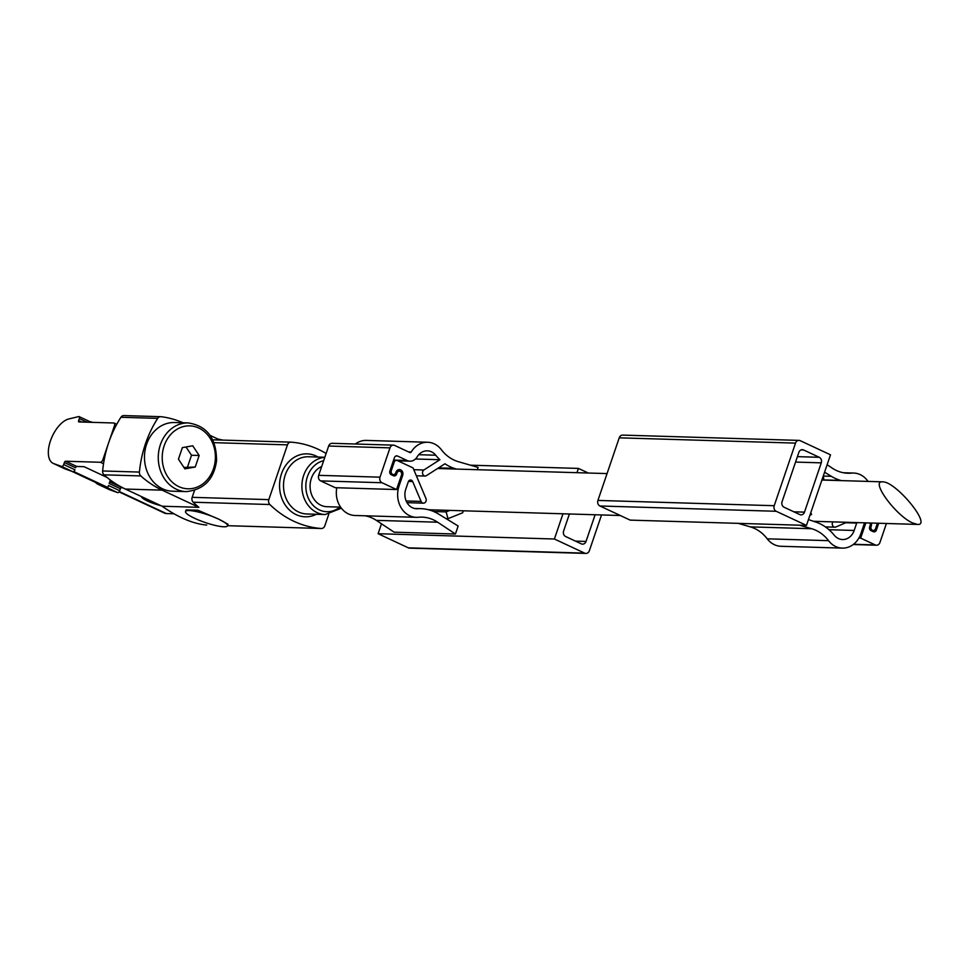 <?xml version="1.0" encoding="UTF-8"?>
<svg xmlns="http://www.w3.org/2000/svg" width="969" height="969" viewBox="0 0 969 969"><rect width="100%" height="100%" fill="white"/><g stroke="black" fill="none" stroke-linecap="round" stroke-linejoin="round"><path stroke-width="1.45" d="M912.75 523.018L917.534 524.423C932.42 525.864 895.792 481.242 882.602 481.847C869.932 480.394 895.913 515.883 912.75 523.018M340.579 507.126L326.977 506.714A20.749 17.515 -88.3 0 1 321.03 505.285A20.749 17.515 -88.3 0 1 311.352 478.383A20.749 17.515 -88.3 0 1 321.684 466.513M195.241 467.022L184.873 468.863L178.441 459.173L182.366 447.63L192.734 445.788L199.166 455.478L195.241 467.022L183.928 467.433M71.742 471.297L104.955 486.813A26.829 13.505 -65 0 0 106.929 487.395A26.829 13.505 -65 0 0 107.813 487.468L108.492 485.469L119.696 490.702L120.374 488.703A1.429 0.715 -65 0 1 120.98 487.71A1.429 0.715 -65 0 1 121.597 487.395L122.021 487.407M74.201 471.77L74.879 469.771A2.144 1.078 115 0 1 73.329 471.697A26.829 13.505 -65 0 0 74.201 471.77L107.813 487.468M91.05 422.302L91.207 421.83A26.829 13.505 -65 0 0 90.299 421.854A2.144 1.078 115 0 1 90.638 422.29M91.207 421.83L92.321 422.351M113.446 482.259L110.393 482.162A1.429 0.715 -65 0 0 109.17 483.47L110.345 480.043M206.76 525.065L206.542 525.065C193.025 523.769 178.199 517.494 162.089 506.218L125.352 489.054A107.329 90.626 -88.3 0 1 104.022 474.834A4.288 3.622 -88.3 0 1 102.629 470.97A107.329 90.626 -88.3 0 1 104.119 460.239A107.329 90.626 -88.3 0 1 108.673 442.676L102.896 459.657A2.859 1.441 -65 0 1 100.461 462.274L65.577 461.232A1.429 0.715 -65 0 0 64.366 462.54L75.57 467.773A1.429 0.715 115 0 1 76.781 466.464L84.061 466.683L106.978 477.39M114.463 425.706L115.686 426.275A107.329 90.626 -88.3 0 0 108.673 442.676L114.463 425.706A2.859 1.441 -65 0 0 114.136 423.065A2.859 1.441 -65 0 0 113.833 422.993L78.961 421.951A1.429 0.715 -65 0 1 78.804 421.915A1.429 0.715 -65 0 1 78.646 420.594L79.325 418.596A2.144 1.078 -65 0 0 79.083 416.609A2.144 1.078 -65 0 0 78.659 416.585L68.872 418.935A24.334 12.246 -65 0 0 50.606 440.423A24.334 12.246 -65 0 0 53.162 463.364A24.334 12.246 -65 0 0 53.67 463.582L61.665 466.464A2.144 1.078 -65 0 0 63.688 464.539L64.366 462.54M95.652 482.465A24.334 12.246 -65 0 0 97.966 484.294A24.334 12.246 -65 0 0 98.487 484.512L106.481 487.395A2.144 1.078 -65 0 0 106.929 487.395M108.673 489.272A24.334 12.246 -65 0 0 109.17 489.527A24.334 12.246 -65 0 0 109.691 489.745L117.685 492.627A2.144 1.078 -65 0 0 119.696 490.702M73.329 471.697A2.144 1.078 115 0 1 72.869 471.697L64.875 468.814A24.334 12.246 115 0 1 64.366 468.596A24.334 12.246 115 0 1 63.869 468.342M122.712 487.77L120.98 487.71M115.686 426.275A107.329 90.626 -88.3 0 1 120.907 417.276A4.288 3.622 -88.3 0 1 123.911 415.58A4.288 3.622 -88.3 0 1 124.189 415.592L160.418 416.682M162.089 506.218L198.875 507.32A107.329 90.626 -88.3 0 1 193.206 502.221A4.288 3.622 -88.3 0 1 192.165 497.327L194.49 490.496M328.721 514.345L324.821 525.792A4.288 3.622 -88.3 0 1 321.333 528.505A4.288 3.622 -88.3 0 1 321.199 528.505A107.329 90.626 -88.3 0 1 269.854 504.522A4.288 3.622 -88.3 0 1 268.813 499.629L287.454 444.868A4.288 3.622 -88.3 0 1 290.942 442.143A4.288 3.622 -88.3 0 1 291.075 442.155A107.329 90.626 -88.3 0 1 326.117 453.492M228.03 524.241L218.4 519.021L197.858 510.191L186.072 509.96L185.515 511.523A22.178 4.07 18.8 0 1 197.288 511.789A22.178 4.07 18.8 0 1 218.4 519.021A22.178 4.07 18.8 0 1 227.521 525.816A22.178 4.07 18.8 0 1 215.748 525.549A22.178 4.07 18.8 0 1 194.636 518.306A22.178 4.07 18.8 0 1 185.515 511.523M212.926 440.12A4.288 3.622 -88.3 0 1 214.294 439.853A4.288 3.622 -88.3 0 1 214.428 439.853L290.797 442.143M173.984 513.788L166.377 513.558A17.176 8.648 -65 0 1 164.56 513.134L119.066 491.889M210.164 435.42L220.024 440.023M198.875 507.32L162.138 490.157A107.329 90.626 -88.3 0 1 140.808 475.936A4.288 3.622 -88.3 0 1 139.427 472.073A107.329 90.626 -88.3 0 1 157.705 418.378A4.288 3.622 -88.3 0 1 160.697 416.682A4.288 3.622 -88.3 0 1 160.975 416.694A107.329 90.626 -88.3 0 1 183.093 422.787M186.242 491.61L172.446 491.198A34.351 28.997 -88.3 0 1 146.585 444.311A34.351 28.997 -88.3 0 1 174.505 422.532L188.301 422.944C207.136 425.863 216.547 438.509 216.535 460.869C213.883 479.498 203.781 489.745 186.242 491.61A34.351 28.997 -88.3 0 1 160.382 444.723A34.351 28.997 -88.3 0 1 188.301 422.944M218.146 439.151A22.178 4.07 18.8 0 1 222.749 440.108M160.806 505.624A14.317 2.628 18.8 0 1 141.595 496.649M186.012 446.988L191.511 455.248L199.166 455.478M191.511 455.248L187.574 466.792M806.462 525.404L830.494 454.812L800.237 440.689A4.288 3.622 91.7 0 0 799.013 440.398A4.288 3.622 91.7 0 0 795.525 443.112L774.207 505.709A4.288 3.622 91.7 0 0 776.217 511.281L806.462 525.404L630.165 520.123L599.92 505.988L776.217 511.281M823.25 476.082L831.317 476.312L824.571 472.194M831.317 476.312A48.801 41.207 91.7 0 0 840.68 480.418L840.729 480.6M869.932 522.994A2.859 2.422 91.7 0 1 870.126 525.561L869.665 526.894A2.859 2.422 91.7 0 0 870.998 530.612L873.239 531.654A2.859 2.422 91.7 0 0 876.388 530.043L878.701 523.26M865.923 522.872A2.859 2.422 91.7 0 0 865.644 523.478L860.654 538.122L875.213 544.929A4.288 3.622 91.7 0 0 876.448 545.22A4.288 3.622 91.7 0 0 879.937 542.495L886.417 523.49M868.018 481.411A22.893 19.332 91.7 0 0 853.628 473.042A22.893 19.332 91.7 0 0 851.557 473.114A40.214 33.951 91.7 0 1 847.899 473.235A40.214 33.951 91.7 0 1 832.274 468.16L827.114 464.732M842.279 548.115L780.966 546.286A22.893 19.332 91.7 0 1 767.242 538.825A40.214 33.951 91.7 0 0 750.345 526.882L811.659 528.723A40.214 33.951 91.7 0 1 828.556 540.666A22.893 19.332 91.7 0 0 842.279 548.115A22.893 19.332 91.7 0 0 860.896 533.604L864.518 522.945A4.288 3.622 91.7 0 1 864.566 522.836M799.546 525.198L811.659 528.723M738.221 523.357L750.345 526.882M858.873 538.074L860.654 538.122M808.437 519.59L815.753 522.037A48.801 41.207 91.7 0 1 834.176 535.154A14.317 12.088 91.7 0 0 842.545 539.539A14.317 12.088 91.7 0 0 854.173 530.467L856.693 523.066A2.859 2.422 91.7 0 0 856.814 522.594M869.726 526.712L871.24 526.094A4.288 3.622 91.7 0 0 871.301 523.03M871.01 526.761A2.859 2.422 91.7 0 0 875.491 528.844L877.417 523.212M832.916 521.879A3.222 2.713 91.7 0 0 835.884 526.979L846.761 522.291M799.013 440.398L622.716 435.105A4.288 3.622 91.7 0 0 619.227 437.831L597.921 500.428A4.288 3.622 91.7 0 0 599.92 505.988M784.078 507.235L799.764 514.563A4.288 3.622 91.7 0 0 801 514.854A4.288 3.622 91.7 0 0 804.488 512.129L821.264 462.855A4.288 3.622 91.7 0 0 819.265 457.295L803.58 449.967A4.288 3.622 91.7 0 0 802.344 449.664A4.288 3.622 91.7 0 0 798.856 452.39L782.08 501.663A4.288 3.622 91.7 0 0 784.078 507.235M821.966 479.861L840.68 480.418M822.221 479.11L823.795 478.48L823.178 476.288M809.83 515.496L811.562 514.406L810.787 512.674M455.43 534.016L437.637 522.206A40.214 33.951 -88.3 0 0 422.012 517.131A40.214 33.951 -88.3 0 0 418.366 517.252A22.893 19.332 -88.3 0 1 416.282 517.325A22.893 19.332 -88.3 0 1 399.046 486.063L402.668 475.416A4.288 3.622 -88.3 0 0 399.446 469.553A4.288 3.622 -88.3 0 0 395.946 472.278L395.727 472.945A2.859 2.422 -88.3 0 1 391.246 470.849L394.189 462.189A2.859 2.422 -88.3 0 1 397.338 460.578L413.024 467.894L425.948 498.478A3.222 2.713 -88.3 0 1 421.079 501.409L412.685 481.557A2.859 2.422 -88.3 0 0 408.288 481.811L405.769 489.212A14.317 12.088 -88.3 0 0 416.537 508.749A14.317 12.088 -88.3 0 0 417.518 508.725A48.801 41.207 -88.3 0 1 420.837 508.664A48.801 41.207 -88.3 0 1 438.594 514.054L458.155 526.022L455.43 534.016L394.117 532.175L376.311 520.365A40.214 33.951 -88.3 0 0 365.24 515.799M601.543 514.939L589.37 550.707A4.288 3.622 -88.3 0 1 585.87 553.42A4.288 3.622 -88.3 0 1 584.646 553.129L554.401 539.006L378.104 533.713L381.483 523.793M554.401 539.006L562.977 513.788M576.967 472.69L578.42 468.415L470.365 465.181M393.402 474.749L391.21 474.689L393.475 475.743A2.859 2.422 -88.3 0 0 396.624 474.132L397.072 472.799A2.859 2.422 -88.3 0 1 401.554 474.895L396.563 489.539L382.004 482.732A4.288 3.622 -88.3 0 1 380.005 477.172L389.974 447.872A4.288 3.622 -88.3 0 1 393.462 445.146A4.288 3.622 -88.3 0 1 394.698 445.449L409.79 452.499A1.429 1.211 -88.3 0 0 411.231 451.99A22.893 19.332 -88.3 0 1 427.632 442.252A22.893 19.332 -88.3 0 1 441.355 449.701A40.214 33.951 -88.3 0 0 458.252 461.644L478.105 467.421L477.329 469.699M463.339 510.796L462.661 512.783L448.017 518.669L446.043 518.609M456.351 469.069L454.158 468.342A48.801 41.207 -88.3 0 1 444.953 463.776L426.408 475.646A3.222 2.713 -88.3 0 1 423.865 469.989L413.775 469.686M391.234 474.701A2.859 2.422 -88.3 0 1 389.901 470.995L394.431 457.671A2.859 2.422 -88.3 0 1 397.581 456.048L407.077 460.493L393.608 460.081M423.865 469.989L439.902 459.718A48.801 41.207 -88.3 0 1 435.735 455.212A14.317 12.088 -88.3 0 0 427.377 450.839A14.317 12.088 -88.3 0 0 417.118 456.92A10.017 8.455 -88.3 0 1 409.948 461.183A10.017 8.455 -88.3 0 1 407.077 460.493M396.563 489.539L335.25 487.698L320.678 480.903A4.288 3.622 -88.3 0 1 318.68 475.331L328.661 446.031A4.288 3.622 -88.3 0 1 332.149 443.317L393.462 445.146M355.381 444.008A22.893 19.332 -88.3 0 1 366.318 440.411L427.632 442.252M416.282 517.325L354.969 515.484A22.893 19.332 -88.3 0 1 336.8 487.746M585.87 553.42L409.584 548.139A4.288 3.622 -88.3 0 1 408.349 547.848L378.104 533.713M578.42 468.415L588.304 473.029M595.111 514.757L586.027 541.429A4.288 3.622 -88.3 0 1 582.539 544.154A4.288 3.622 -88.3 0 1 581.303 543.851L565.63 536.523A4.288 3.622 -88.3 0 1 563.619 530.964L569.409 513.982M439.902 459.718L415.471 458.991M448.017 518.669L446.115 511.898L433.7 511.523M446.115 511.898L449.858 510.397M164.161 445.813A31.48 26.587 -88.3 0 1 209.764 437.709A31.48 26.587 -88.3 0 1 192.492 488.461A31.48 26.587 -88.3 0 1 164.161 445.813M98.487 484.512L109.691 489.745M53.67 463.582L64.875 468.814M106.481 487.395L117.685 492.627M61.665 466.464L72.869 471.697M63.688 464.539L74.879 469.771M109.17 483.47L120.374 488.703M110.393 482.162L121.597 487.395M65.577 461.232L76.781 466.464M100.461 462.274L103.538 463.715M78.646 420.594L81.723 422.024M79.325 418.596L87.016 422.193M321.333 528.505L227.558 525.695L321.199 528.505M193.206 502.221L269.854 504.522M192.165 497.327L268.813 499.629M214.04 442.663L287.454 444.868M318.062 457.053A31.48 26.587 91.7 0 0 279.569 484.536A31.48 26.587 91.7 0 0 316.354 514.273M119.284 491.562L166.377 513.558M162.138 490.157L125.352 489.054M140.808 475.936L104.022 474.834M139.427 472.073L102.629 470.97M157.705 418.378L120.907 417.276M324.833 457.259L308.53 456.762A28.622 24.164 91.7 0 0 283.517 484.645A28.622 24.164 91.7 0 0 306.81 513.982L325.209 514.539L341.367 508.192M324.797 457.368A28.622 24.164 91.7 0 0 301.892 486.462A28.622 24.164 91.7 0 0 325.209 514.539M323.67 460.687A25.763 21.754 91.7 0 0 307.476 496.007A25.763 21.754 91.7 0 0 339.853 507.102M102.896 459.657L104.119 460.239M767.242 538.825L828.556 540.666M844.265 472.896L851.557 473.114M853.544 544.275L875.213 544.929M597.921 500.428L774.207 505.709M619.227 437.831L795.525 443.112M793.89 511.814L804.488 512.129M795.561 462.08L821.264 462.855M797.414 456.641L819.265 457.295M801.097 449.895L803.58 449.967M874.789 529.995L876.388 530.043M864.36 523.43L865.644 523.478M869.956 526.046L871.24 526.094M845.731 522.739L856.693 523.066M828.967 529.704L854.173 530.467M437.637 522.206L376.311 520.365M411.231 451.99L408.53 451.905M389.974 447.872L328.661 446.031M380.005 477.172L318.68 475.331M382.004 482.732L320.678 480.903M399.046 486.063L397.762 486.026M584.646 553.129L408.349 547.848M586.027 541.429L575.441 541.114M417.518 508.725L415.568 508.664M454.158 468.342L438.557 467.87M435.735 455.212L418.765 454.703M397.581 456.048L395.921 455.999M396.624 474.132L395.025 474.083M397.072 472.799L395.788 472.763M402.668 475.416L401.384 475.379M391.246 470.849L389.962 470.813M394.189 462.189L392.905 462.152M421.079 501.409L406.156 500.961M412.685 481.557L408.446 481.423M428.504 509.755L620.293 515.508M813.56 521.298L917.534 524.423M437.564 468.512L607.054 473.587M821.906 480.03L882.602 481.847M97.966 484.294L109.17 489.527M53.162 463.364L64.366 468.596M79.083 416.609L90.287 421.842M214.294 439.853L290.942 442.143M160.697 416.682L123.911 415.58M228.054 524.253L227.521 525.816M114.136 423.065L116.74 424.277M843.357 472.739L853.628 473.042M853.217 544.53L876.448 545.22M870.974 530.6L873.166 530.661M825.37 526.882L834.89 527.172M420.837 508.664L414.514 508.483M425.04 476.045L416.355 475.779M409.948 461.183L397.859 460.82M399.398 470.982L396.696 470.898M396.515 460.372L393.535 460.287M423.417 503.165L407.016 502.669"/></g></svg>
